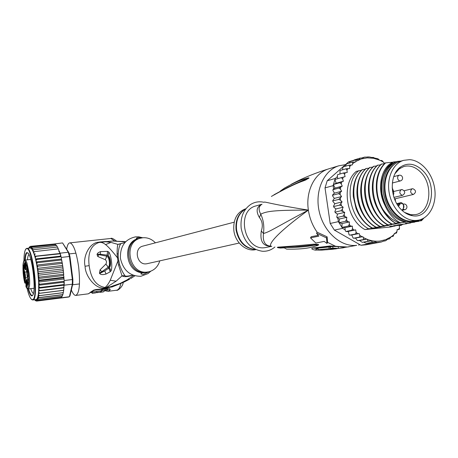 <?xml version="1.0" encoding="UTF-8"?>
<svg xmlns="http://www.w3.org/2000/svg" width="458" height="458" viewBox="0 0 458 458"><rect width="100%" height="100%" fill="white"/><g stroke="black" fill="none" stroke-linecap="round" stroke-linejoin="round"><path stroke-width="0.69" d="M416.809 220.407L418.572 220.138C429.844 217.853 436.972 203.444 434.653 188.387C432.455 173.324 421.257 160.317 409.612 159.653L403.71 160.323C393.038 163.38 386.42 178.013 389.231 193.064C391.939 208.132 403.509 220.384 414.799 220.487L416.809 220.407M418.572 220.138L411.055 221.243C399.794 221.145 388.258 208.957 385.567 193.969C382.768 178.992 389.38 164.422 400.034 161.371L400.389 161.268M401.134 209.478L402.634 210.903C405.714 213.565 408.983 215.168 412.44 215.712C431.155 219.525 438.69 186.103 423.015 170.88L421.56 169.454C414.313 163.357 407.254 162.584 400.372 167.124C389.317 174.607 389.666 198.4 401.134 209.478M395.042 173.599L399.353 168.779L403.887 166.5C409.269 165.126 414.444 166.609 419.419 170.954L420.793 172.305C433.577 184.843 430.543 212.186 415.83 214.573L410.763 214.71L404.494 212.369M395.414 201.045L395.288 198.738M393.725 191.473L392.191 187.82M271.119 246.175C269.344 245.975 268.411 239.328 308.377 210.113C276.46 226.968 269.876 231.868 263.47 233.494C262.594 241.28 264.861 245.482 270.26 246.089L269.716 246.152C262.646 245.763 259.846 240.685 261.323 230.929C263.064 225.777 262.434 221.329 259.44 217.573C255.799 211.252 256.486 206.913 261.495 204.571M322.083 250.102L315.041 250.085C311.383 249.181 310.81 248.482 313.324 247.996L329.875 245.992L347.49 246.999L356.708 245.328C340.981 247.263 323.726 232.046 319.226 211.585C314.543 191.158 323.697 170.387 338.805 165.79L345.452 164.657M358.5 245.059L360.017 244.727M318.155 235.372L311.217 236.706L310.501 237.874L318.802 236.151L316.53 233.271L326.508 237.897L326.96 243.427L327.59 242.374L327.132 236.855L317.165 232.217L316.53 233.271M283.857 247.841L280.508 248.047C277.159 247.709 276.46 247.389 278.412 247.08L278.996 247.08C309.047 245.007 313.369 243.862 316.02 244.217L318.413 244.532C319.003 244.727 318.608 245.099 317.234 245.654C315.551 245.505 310.261 249.696 286.639 249.118L283.519 247.429C308.572 247.681 314.016 244.709 316.197 245.007L318.31 244.566L316.197 245.007L317.234 245.654M278.412 247.08L280.319 247.423M278.996 247.08L281.086 247.429L282.46 247.08M281.086 247.429L294.923 246.805L318.413 244.532M316.02 244.217L316.69 244.635L318.287 244.475M283.651 247.652L280.691 247.446M327.132 236.855L326.508 237.897M261.323 230.929L263.47 233.494C264.375 226.441 263.464 219.995 260.745 214.149C266.962 211.155 274.033 210.119 308.377 210.113C267.753 203.621 264.701 201.365 264.054 202.253M280.279 191.078L284.607 188.032C302.52 178.059 305.457 179.101 307.478 178.082C308.875 177.773 309.327 177.801 308.829 178.173L306.665 179.37C304.381 181.282 300.167 180.303 271.789 196.196L271.411 196.459M287.71 187.345C300.076 181.5 306.391 178.694 306.665 178.923L287.784 187.311L273.953 194.787M307.478 178.082L306.665 178.923L308.829 178.173M308.721 178.259L306.665 179.376M271.789 196.196L272.104 195.984M259.44 217.573L260.745 214.149C258.203 209.501 258.638 206.18 262.039 204.199M271.8 246.307L264.93 247.664C244.188 251.07 235.63 210.543 256.079 205.882L256.343 205.808M274.909 246.988C271.285 250.085 267.129 251.505 262.434 251.259C251.087 249.473 244.011 241.847 241.194 228.399C240.147 217.59 243.341 209.581 250.784 204.371C254.877 201.904 259.285 201.211 263.997 202.304M245.625 208.802C236.975 212.186 233.059 219.479 233.866 230.677C235.28 242.557 246.118 251.883 255.65 249.656M318.041 248.351L317.028 248.104M339.441 246.662L332.737 246.456L330.447 246.799L330.682 248.425L334.174 248.923L343.013 247.83M330.51 247.24L328.936 247.005L318.012 248.133L318.241 249.742L322.071 250.102L335.914 248.866M328.936 247.005L329.17 248.631L318.241 249.742M336.916 248.74L329.17 248.631M326.651 249.719L332.325 249.289M330.642 249.301L326.663 249.776M333.51 249.163L330.653 249.358M347.067 247.039L338.456 248.419L332.972 248.093L330.682 248.425M332.737 246.456L332.972 248.093M338.222 246.833L338.456 248.419M318.144 249.066L315.31 248.236M310.501 237.874L315.854 243.061L324.201 241.4L326.96 243.427M418.183 220.218L416.603 220.962L406.584 221.953C394.384 218.609 386.644 208.968 383.369 193.03C381.875 176.988 386.569 166.437 397.458 161.376L396.038 161.783C385.161 166.838 380.466 177.372 381.955 193.385C385.23 209.289 392.958 218.907 405.147 222.239L399.221 222.846C392.89 220.521 387.428 216.016 382.836 209.335C373.762 194.026 375.268 172.002 385.699 162.859L393.09 162.178M377.432 158.645L369.486 156.985L364.436 157.151M361.78 157.958L364.442 157.157L363.028 157.913L360.165 158.113L359.209 159.584L356.164 159.779L355.648 162.023L352.425 162.138L352.683 163.695L352.362 164.897L349.019 165.161L349.694 166.569L349.631 168.538L346.002 168.79L346.935 170.113L347.244 172.494L343.443 172.975L344.53 174.286L345.086 176.645L341.376 177.641L342.618 178.912L343.408 181.208L336.189 183.229L334.895 179.49L333.121 185.65L333.619 189.04L335.038 188.072L333.378 184.517L339.853 182.708L341.239 183.916L342.252 186.103L335.038 188.072M342.252 186.103L338.903 188.089L340.42 189.206L341.645 191.244L338.542 193.682L340.18 194.684L341.588 196.539L338.783 199.385L340.529 200.255L342.097 201.886L339.618 205.104L341.45 205.814L343.151 207.199L342.309 209.232L341.038 210.726L344.742 212.369L344.135 214.562L343.013 216.147L346.832 217.31L346.471 219.617L345.504 221.271L349.385 221.93L349.277 224.311L348.469 226.006L352.357 226.143L352.5 228.553L351.853 230.265L355.689 229.882L356.084 232.275L355.591 233.975L359.129 233.534L359.759 235.275L359.61 237.072L362.902 236.654L363.847 239.5L366.967 239.105L368.209 241.229L371.198 240.845L372.629 242.23L375.428 241.876L377.031 242.488L381.342 242.007L383.924 240.937L385.516 240.788L383.357 241.194M381.342 242.007L365.822 244.835L360.95 245.259L334.38 230.111L330.195 223.47L325.02 187.9L327.195 180.778L348.658 161.829L353.662 160.3M374.26 243.301L370.304 243.713L377.031 242.488M344.742 212.369L337.477 214.069L336.773 216.966L337.151 217.859L337.884 218.243L338.376 221.643L342.601 228.365L345.16 229.836L345.372 230.981L345.99 231.473L351.853 230.265M338.376 221.643L330.195 223.47M334.38 230.111L342.601 228.365M375.428 241.876L368.243 243.192L369.36 243.725L374.587 243.238M369.36 243.725L360.95 245.259M337.849 178.649L337.369 176.616L335.302 178.448L327.195 180.778M325.02 187.9L333.121 185.65M335.302 178.448L334.895 179.49L341.376 177.641M368.73 243.358L370.304 243.713M345.99 231.473L348.395 231.691L349.059 234.714L349.706 235.149L355.591 233.975M385.321 162.968L383.976 163.037L382.51 160.981L381.737 160.558M381.697 160.535L380.048 160.472L377.455 158.657M399.136 229.412L399.536 227.826L399.227 225.496L401.506 225.216L401.786 224.695M401.752 224.701L401.506 225.216L399.25 225.697M396.307 233.139L397.012 231.376L397.103 229.607L399.124 229.412L397.092 229.847M393.061 236.317L394.498 233.305L396.279 233.139L394.441 233.523M389.449 238.881L391.413 236.465L393.027 236.317L391.298 236.666M385.716 240.713L387.892 239.019L389.42 238.881L387.663 239.225M343.408 181.208L339.853 182.708M349.706 235.149L351.755 235.006L353.004 237.828L353.656 238.269L355.511 238.091L357.188 240.318L357.921 240.627L363.847 239.5M357.921 240.627L359.547 240.513L362.267 242.339L368.209 241.229M341.588 196.539L334.363 198.406L332.783 200.535L332.874 201.503L334.861 203.701L333.55 206.123L333.745 207.096L335.903 208.951L334.89 211.63L335.182 212.581L337.477 214.069M334.363 198.406L332.588 195.898L332.594 194.965L334.42 193.161L332.892 190.373L332.995 189.515L333.619 189.04M337.369 176.616L337.494 174.767M339.939 173.994L340.042 170.616M342.418 169.855L343.071 166.987M345.326 166.265L346.494 163.964M395.311 225.788L390.56 226.979L364.969 229.567C345.985 219.708 340.758 183.835 356.364 171.326L361.328 170.376M346.626 163.895L352.425 162.138M348.91 163.203L350.353 161.554L356.164 159.779M353.152 160.695L354.337 159.899L360.165 158.113M337.672 174.658L343.443 172.975M333.378 184.517L336.189 183.229M333.138 189.652L338.903 188.089M337.34 214.55L337.254 213.938M334.151 192.715L334.243 193.333M332.777 195.2L338.542 193.682M341.645 191.244L334.42 193.161M333.836 206.529L339.618 205.104M343.151 207.199L335.903 208.951M335.245 212.106L341.038 210.726M337.202 217.481L343.013 216.147M346.832 217.31L339.55 218.958L338.96 222.72L345.504 221.271M337.884 218.243L339.55 218.958M349.385 221.93L342.086 223.527L341.903 227.408L348.469 226.006M338.96 222.72L342.086 223.527M352.357 226.143L345.034 227.7L345.16 229.836M341.903 227.408L345.034 227.7M355.689 229.882L348.343 231.393L348.395 231.691M347.931 231.427L348.343 231.393M359.129 233.534L351.755 235.006M353.708 238.217L359.61 237.072M362.902 236.654L355.511 238.091M366.967 239.105L359.547 240.513M371.198 240.845L362.267 242.339M368.243 243.192L366.142 243.255L363.795 242.225M366.663 243.324L372.629 242.23M334.861 203.701L342.097 201.886M333.006 200.862L338.783 199.385M340.225 170.502L346.002 168.79M343.231 166.895L349.019 165.161M375.846 227.351L376.333 227.254C356.822 217.424 350.965 180.973 366.28 168.464L365.805 168.601C359.759 174.429 356.799 182.616 356.919 193.156C357.114 198.944 358.425 204.589 360.852 210.085C364.431 217.853 369.429 223.607 375.846 227.351L381.148 226.945L372.016 228.136C364.923 223.973 359.61 217.458 356.089 208.579L353.318 196.631C352.574 185.043 355.482 176.061 362.043 169.689L365.078 169.3M366.28 168.464L368.867 168.206M383.632 225.765L384.13 225.668C364.454 215.729 358.585 178.712 373.923 166.26L373.436 166.397C368.123 171.492 365.169 178.557 364.579 187.591C364.219 195.995 366.091 204.005 370.179 211.613C373.694 217.876 378.176 222.594 383.632 225.765L388.928 225.37L379.716 226.567C373.854 223.166 369.119 217.979 365.53 211.001C362.255 204.394 360.646 197.478 360.692 190.236C361.001 180.452 363.967 172.872 369.6 167.508L372.697 167.107M373.923 166.26L376.573 165.996M391.017 224.712L387.588 224.964C382.527 222.027 378.274 217.71 374.827 212.014C369.944 203.558 367.854 194.593 368.553 185.106C369.411 176.611 372.331 169.998 377.312 165.281L380.483 164.874M387.588 224.964L396.874 223.756L391.584 224.145C386.884 221.42 382.848 217.458 379.487 212.266C373.848 203.1 371.553 193.27 372.594 182.765C373.619 174.876 376.499 168.67 381.233 164.147L384.439 163.741M391.584 224.145L400.916 222.937L395.626 223.327C391.235 220.773 387.422 217.138 384.182 212.426C377.77 202.499 375.279 191.868 376.711 180.532C377.902 173.078 380.73 167.233 385.195 163.008L385.699 162.859M392.701 162.212C380.775 167.783 376.585 189.234 384.949 205.356L382.109 196.339C381.171 193.242 381.039 188.181 381.709 181.15C383.197 174.538 385.481 169.506 388.561 166.059L393.491 161.926L396.038 161.783M401.042 161.084L397.458 161.376M419.15 220.996L413.597 221.695L421.486 220.716L423.896 218.048M411.038 222.628L405.49 223.327L414.748 222.141L409.521 222.514L418.824 221.323M415.074 221.821L414.748 222.141M407.048 223.43L410.712 222.943M399.181 225.01L393.64 225.708L402.771 224.535L397.55 224.918L406.721 223.744M394.996 226.092L389.775 226.481L398.866 225.319M403.092 224.225L402.771 224.535M395.626 223.327L395.764 223.298C390.565 220.161 386.254 215.506 382.836 209.335M388.092 224.861C368.284 214.602 362.438 177.962 377.81 165.138M392.1 224.042C372.217 213.84 366.371 176.582 381.732 164.004M380.214 226.464C360.503 216.291 354.784 180.04 370.081 167.365M372.497 228.032C352.866 217.997 347.33 181.935 362.518 169.552M364.969 229.567L368.701 228.805C349.328 219.056 343.523 183.177 358.797 170.628M384.949 205.356C388.481 213.411 393.559 219.205 400.195 222.731M391.332 224.804L384.13 225.668M421.486 220.716L416.603 220.962M420.278 220.745L422.436 218.832M406.584 221.953L405.147 222.239M399.221 222.846L395.764 223.298M379.716 226.567L385.018 226.16L376.333 227.254M372.016 228.136L377.318 227.723L368.701 228.805M387.388 225.605L387.073 225.513M383.478 226.401L383.169 226.309M379.613 227.185L379.31 227.094M375.789 227.958L375.486 227.872M397.069 162.561C387.319 167.96 383.18 178.048 384.651 192.829C386.792 208.819 399.548 222.187 411.376 221.243M146.348 263.819C136.856 265.337 133.433 248.156 142.81 246.129C133.433 248.156 136.856 265.337 146.348 263.819L147.173 263.682L146.348 263.819M142.919 246.101L234.17 222.193M26.1 281.498L24.904 281.327L25.173 283.021L24.766 282.981L25.413 283.25M27.171 281.704L27.577 285.208M26.575 280.571C26.152 282.775 26.392 284.733 27.308 286.445L26.575 280.571M24.789 275.052L24.721 278.092C24.383 278.327 24.062 277.456 23.77 275.476C23.558 273.26 23.667 272.247 24.091 272.436L24.789 275.052M24.371 262.8L25.098 268.663C24.194 267.02 23.953 265.067 24.371 262.8M27.955 273.729L27.881 276.827C27.526 277.079 27.199 276.191 26.896 274.17C26.678 271.903 26.793 270.873 27.24 271.073L27.955 273.729M26.816 286.542L26.135 284.429L26.816 286.542M24.652 281.269L24.234 277.972L24.669 280.874L24.812 279.695L24.732 281.258M25.522 263.276L25.35 264.707L25.013 261.684L25.522 263.276M26.948 268.142L27.474 268.794L27.371 270.85L27.056 268.13M23.644 265.743L23.53 268.233L23.089 268.314L24.417 272.401L25.075 277.737L24.904 281.327M24.417 272.401L24.778 272.092L23.53 268.233L24.423 268.13M25.86 263.59L25.539 268.199C25.408 269.808 25.093 269.951 24.595 268.628L23.261 264.547L23.089 268.314M25.957 284.51L26.129 281C26.266 279.414 26.581 279.294 27.085 280.639L28.448 284.847L28.648 281.057L27.274 276.855L26.604 271.451L26.845 266.585L25.774 263.333M25.946 286.445L25.98 285.769M25.173 283.021L26.009 283.302M27.995 252.959L27.136 252.827C32.031 251.694 37.052 295.393 32.043 295.536L31.888 295.565C30.709 295.513 29.478 293.315 28.19 288.969L25.94 286.559C29.364 295.129 29.827 274.084 26.358 264.14C22.98 253.394 21.578 270.838 24.743 282.826L24.778 282.122M24.904 276.93L24.509 273.5M25.362 267.432L24.967 263.934M28.064 275.687L27.657 272.115M27.4 270.214L27.177 268.485M27.457 269.338L27.297 270.226M27.343 269.35L27.062 268.497M28.906 254.585C28.19 255.232 27.703 256.978 27.44 259.823M28.098 288.969C29.501 293.767 30.829 296.074 32.089 295.891L32.987 294.935C34.476 291.036 34.608 283.576 33.382 272.556C32.089 262.984 30.423 256.6 28.373 253.411L26.696 252.576C25.665 253.24 25.035 255.759 24.801 260.121M61.532 297.253L62.151 296.2L37.482 299.32L37.991 300.265L37.006 300.351L37.379 300.906L36.634 301.083L60.502 298.049M37.482 299.32L61.864 296.212L62.431 295.713L62.815 294.649L62.397 294.66L62.981 294.076L63.307 292.651L62.838 292.691L63.416 292.061L63.673 290.286L63.17 290.332L63.742 289.662L63.914 287.624L63.393 287.624L63.96 286.908L63.771 285.157L64.212 284.521L63.943 286.365M63.095 292.719L38.249 295.834L38.993 297.608L37.934 297.849L38.529 299.166M31.27 246.438L54.651 243.948L30.468 246.352L30.365 246.685L31.27 246.438L30.989 247.274L32.02 247.011L31.682 248.173L32.507 249.822L57.531 247.034M29.942 246.559L30.503 246.341M60.794 298.038L68.849 297.007L69.954 295.988L72.856 283.605L72.33 284.2L72.341 279.535L72.862 279.346L69.971 256.646L69.404 256.503L68.265 252.266L68.929 252.776L62.557 242.917L54.502 243.954M69.971 256.646L68.929 252.776M64.189 280.519L63.92 278.407L64.189 280.519L72.341 279.535L69.404 256.503L61.258 257.413L61.527 259.52L61.258 257.413M72.856 283.605L72.862 279.346M60.141 253.165L60.319 253.772L59.763 253.509L59.62 252.289L60.141 253.165L68.265 252.266L62.557 242.917M61.406 297.769L61.504 297.328L61.406 297.769L69.393 296.755L72.33 284.2L64.2 285.197M60.319 253.772L61.097 256.732L60.519 256.154L60.319 253.772L35.048 256.423L35.478 258.947L36.726 259.457L61.097 256.732M64.206 281.258L64.212 284.521L63.822 282.197L64.206 281.258L39.823 284.212L38.764 285.242L38.982 286.565L39.869 287.498L64.212 284.521M59.62 252.289L58.779 251.196L59.288 251.139L58.968 251.173L58.613 249.358L57.926 248.906L58.429 248.917M36.726 259.457L36.068 260.568L36.148 261.896L37.413 262.715L36.72 263.785L36.76 265.062L37.069 265.737L38.031 266.172L37.31 267.186L37.31 268.388L37.619 269.212L38.581 269.773L37.825 270.707L37.785 271.812L38.083 272.779L39.039 273.443L38.254 274.29L38.174 275.275L38.455 276.363L39.405 277.119L63.124 274.308L63.639 273.666L63.393 271.096L62.769 270.661L63.278 270.083L62.952 267.518L62.305 267.025L62.809 266.522L62.414 264.003L61.75 263.459L62.248 263.041L61.79 260.602L61.103 260.035L61.527 259.52M63.124 274.308L63.719 274.605L63.57 275.51L38.455 278.493L38.707 279.46L39.628 280.136L63.336 277.302L63.868 276.718L63.57 275.51M63.92 278.407L63.37 277.892L39.663 280.731L38.821 281.355L38.667 282.048L38.907 283.319L39.823 284.212M57.284 246.988L56.786 245.82L56.179 245.54L56.615 245.58M58.126 248.889L57.714 247.383L57.05 247.005M55.515 244.503L54.754 243.982M28.671 248.162L29.896 246.587M32.02 247.011L55.676 244.589M55.326 244.515L56.426 245.517M62.151 296.2L61.864 296.212M37.379 300.906L61.252 297.872M36.6 301.078L35.798 300.797M35.707 300.78L34.911 300.053M37.991 300.265L61.246 297.316M63.771 285.157L38.758 288.219L38.941 289.576L39.806 290.532L63.393 287.624M39.806 290.532L38.649 290.939L38.804 292.301L39.64 293.257L63.17 290.332M63.616 287.859L38.649 290.939L38.667 282.048L37.785 271.812L62.918 268.886M35.214 253.784L34.613 254.911L35.048 256.423M59.763 253.509L34.768 256.268L34.024 253.909C32.678 250.062 31.419 248.087 30.245 247.996L29.976 248.024M35.987 256.463L35.358 257.591M60.519 256.154L35.478 258.947L34.768 256.268M61.223 259.068L36.148 261.896L35.478 258.947M37.413 262.715L61.103 260.035M61.87 262.199L36.76 265.062L36.148 261.896M38.031 266.172L61.75 263.459M62.437 265.497L37.31 268.388L36.76 265.062M38.581 269.773L62.305 267.025M39.039 273.443L62.769 270.661M63.301 272.315L38.174 275.275M39.405 277.119L38.581 277.771L38.455 278.493M63.754 279.036L38.667 282.048M63.822 282.197L38.764 285.242M39.869 287.498L38.758 288.219M56.179 245.54L31.774 248.299M32.804 248.047L32.352 249.209M33.606 249.541L33.073 250.658L33.274 251.763L57.926 248.906M34.413 251.459L33.84 252.57L34.024 253.909M38.993 297.608L62.397 294.66M38.26 296.509L37.934 297.849L62.694 294.734M39.64 293.257L38.483 293.475L38.569 294.631L39.365 295.633L62.838 292.691M63.387 290.378L38.483 293.475M39.365 295.633L38.249 295.834M37.785 271.812L37.31 268.388M32.873 299.961L36.136 299.538C37.453 299.097 38.289 296.229 38.649 290.939M30.743 288.654C31.642 291.368 32.512 292.954 33.354 293.418M105.334 290.303L105.191 289.204L102.134 289.588L102.277 290.687L105.334 290.303L103.308 291.923L100.388 292.296M102.277 290.687L99.981 292.341M95.619 292.862L92.276 293.326M95.625 292.891L94.846 293M100.829 291.912L100.691 290.853L96.627 291.368L96.764 292.427L100.829 291.912L96.764 292.714M96.764 292.427L92.224 293.332L92.104 292.284M91.926 292.307L92.184 292.891M92.001 292.914L91.348 292.381M159.79 260.848C157.941 266.756 154.254 270.409 148.718 271.817L147.436 272.023C129.391 275.035 122.578 242.345 140.371 238.217L142.89 237.742C147.648 237.421 151.821 239.116 155.411 242.826M100.726 291.105L102.134 289.588M96.627 291.368L91.314 292.381M95.161 290.103L106.107 288.792L106.811 289.324L105.117 290.635M91.073 292.553L93.833 290.469M107.573 251.35L108.809 252.02L108.128 255.776C110.418 256.406 111.506 265.926 109.428 267.426C110.716 263.316 110.281 259.434 108.128 255.776L107.103 255.175L106.8 256.194L97.394 254.362L100.25 254.179L97.451 254.304L97.199 253.972C97.634 253.039 98.756 252.255 100.577 251.631L100.25 254.179L107.103 255.175L107.573 251.35L107.132 255.186L105.329 259.715L106.823 256.205C109.473 257.121 110.378 266.018 108.271 267.169L105.884 264.043L108.838 268.09L108.248 267.186L99.815 273.077L101.791 271.663L100.084 269.836L105.884 264.043C106.84 262.377 106.651 260.928 105.329 259.715L97.8 256.514L98.808 254.705L97.016 254.436L97.199 253.972M108.809 252.02C111.019 254.757 112.851 267.008 111.025 270.924L110.246 271.777L108.809 268.113L104.756 270.896L99.46 273.208L100.084 269.836M110.246 271.777L106.038 274.027L104.756 270.896L99.678 273.506L99.46 273.208M111.025 270.924L109.428 267.426L108.838 268.09L110.269 271.76M146.257 272.287L148.26 272.161L143.102 274.479L140.984 273.976L141.602 272.922L146.257 272.287M148.26 272.161L141.304 273.117M139.953 238.332L137.085 238.738L136.261 238.2L138.207 237.484L142.375 237.799M107.115 288.729L107.888 289.525L107.344 290.2L106.359 290.813L105.071 290.704M75.891 295.404L88.291 293.83L92.178 291.299M107.544 251.345L100.577 251.631M97.8 256.514L97.016 254.436M106.038 274.027C102.804 274.937 100.686 274.766 99.678 273.506M142.701 237.759L138.911 236.878L135.66 236.843C125.12 239.065 120.042 246.249 120.425 258.386C123.191 270.294 130.003 276.266 140.869 276.288L148.031 273.592L150.819 271.188M118.668 260.871L117.901 261.054L110.246 280.25C108.489 283.765 106.766 286.176 105.082 287.469C96.249 286.021 90.942 278.745 89.15 265.634C87.644 252.942 90.919 245.236 98.968 242.511L99.375 242.414C101.384 242.162 103.445 242.889 105.569 244.606C108.214 246.622 112.187 251.018 117.471 257.797L118.485 264.827L122.011 275.853L124.862 275.521C123.042 273.18 121.318 269.647 119.687 264.919L118.244 257.636L117.471 257.797L117.088 254.156C117.156 248.671 117.425 245.414 117.895 244.377L110.979 242.402L105.277 241.715L101.853 241.956M118.244 257.636L118.21 253.583C118.593 248.786 119.429 245.551 120.717 243.885L117.895 244.377L122.549 243.198M106.113 241.492L100.147 241.944L98.356 242.242L99.609 242.356M98.356 242.242C89.688 242.786 82.658 256.291 85.073 266.258C85.199 276.237 95.63 289.244 104.281 288.036L105.082 287.469L106.422 287.406L116.109 281.195L122.011 275.853C124.135 277.113 127.702 276.872 132.706 275.132M90.054 292.462L93.77 290.08L95.98 289.536L108.243 288.259C109.828 288.609 110.435 289.17 110.052 289.931L106.811 289.324M66.662 249.066C67.36 244.996 68.454 242.923 69.954 242.849C73.532 244.08 76.44 252.129 78.667 267.003C80.373 283.903 79.411 293.372 75.793 295.416C74.362 295.462 72.879 293.664 71.356 290.011M104.281 288.036L112.021 286.954L119.738 283.926M120.717 243.885L121.513 243.484M120.901 283.462C120.002 287.704 118.513 289.971 116.424 290.263L116.378 290.263M105.019 241.715L112.645 241.028L125.412 241.898M116.429 240.977C113.315 238.658 111.466 237.822 110.876 238.469L114.614 240.977M133.541 275.441L127.089 279.89L129.717 279.157L123.328 282.42L115.37 285.477L111.294 286.656L106.422 287.406L106.101 287.933M127.089 279.89L119.944 283.508L109.891 286.943L109.571 287.469M132.723 275.132L128.99 275.905C126.362 276.346 124.982 276.22 124.862 275.521M112.021 286.954L111.884 286.502M31.888 295.565L32.833 295.215M25.236 260.07C25.482 255.919 26.1 253.526 27.091 252.89L26.741 252.925C25.751 253.56 25.133 255.953 24.887 260.104M28.539 288.924C29.77 293.08 30.955 295.278 32.1 295.513M402.032 210.354L403.578 208.132C405.181 204.491 400.716 201.663 400.447 202.785L399.061 203.884L397.166 204.32M403.435 207.88C403.847 204.102 402.691 202.808 399.966 204.005L399.061 203.884L398.042 205.676M402.221 210.531L403.578 208.132L402.187 210.497M401.523 189.572L401.242 189.618C399.038 191.954 399.422 193.86 402.393 195.331L402.656 195.291C405.576 193.093 405.376 191.181 402.067 189.538L393.25 191.587M403 209.157L404.78 209.73C406.361 209.22 407.07 208.104 406.91 206.386C406.389 204.606 405.238 203.821 403.464 204.028L403.464 204.028M399.027 175.231L397.847 176.29L397.607 178.202C398.082 180.131 399.055 181.024 400.532 180.881C402.067 180.32 402.742 179.198 402.553 177.515C401.992 175.723 400.819 174.962 399.027 175.231L393.737 176.645M413.202 194.473L413.454 194.432C416.368 192.257 416.179 190.356 412.881 188.725L412.068 188.799C409.893 191.112 410.271 193.001 413.202 194.473M412.337 188.753L404.202 190.723M399.851 204.182L398.575 206.426M318.024 248.351L315.041 250.085M244.812 209.506C238.532 213.892 235.784 220.619 236.563 229.681L236.603 229.979C238.99 241.418 245.036 247.904 254.728 249.438M244.927 209.409C238.246 213.623 235.292 220.43 236.059 229.824L236.099 230.122C238.612 241.858 244.858 248.305 254.831 249.461M341.376 246.868L335.456 246.232L327.59 242.374M329.147 168.727L328.598 168.893C314.629 172.975 305.429 191.215 308.377 210.113C309.619 218.34 312.551 225.708 317.165 232.217M329.875 245.992L335.285 246.221M313.324 247.996L315.11 248.247L331.855 246.204M379.819 160.231L373.562 158.279L367.253 157.855L361.442 158.903L355.992 161.342M367.202 239.339C371.484 240.971 375.732 241.549 379.945 241.068L385.848 239.614L391.258 236.74M400.973 225.273L401.231 224.764M398.46 229.464L399.536 227.826M395.374 233.214L397.012 231.376M391.687 236.431L394.212 234.359M383.386 162.063L380.323 160.46M341.033 203.73L341.45 205.814M342.309 209.232L342.933 211.264M344.135 214.562L344.96 216.502M346.471 219.617L347.479 221.432M349.277 224.311L350.444 225.966M352.5 228.553L353.811 230.019M356.084 232.275L357.692 233.683M359.759 235.275L361.986 236.752M363.515 237.633L366.681 239.133M340.328 198.154L340.529 200.255M340.202 192.606L340.18 194.684M340.66 187.185L340.42 189.206M341.691 181.998L341.239 183.916M343.277 177.126L342.618 178.912M345.378 172.655L344.53 174.286M348.046 168.555L346.935 170.113M351.309 164.914L349.694 166.569M354.967 161.995L352.683 163.695M28.207 288.964C29.787 287.899 30.102 282.729 29.14 273.449L27.102 263.51C26.352 261.278 25.648 260.138 24.995 260.092L24.892 260.104M25.075 277.737L25.505 277.932L25.356 274.92L24.778 272.092L26.587 271.886M25.951 284.595L25.974 285.884M27.537 277.691L25.505 277.932L25.207 282.311L26.06 282.214M25.539 268.199L26.753 268.296M26.163 264.529L25.545 269.854L24.64 268.766M28.018 279.157L26.827 279.3L28.511 283.565M27.085 280.639L28.362 280.222M25.511 283.25L26.014 283.187M26.845 248.351L27.051 248.333C32.982 246.976 39.044 299.956 32.953 299.944L32.793 299.967C30.812 299.858 28.923 296.045 27.114 288.529C28.957 295.983 30.755 299.681 32.518 299.641L32.552 299.629C38.844 299.44 31.986 244.24 26.266 248.837L26.232 248.854C24.789 249.919 24.028 253.887 23.942 260.757M37.917 297.912L36.274 300.419L34.728 299.721M28.814 248.144L29.593 247.251L31.682 248.173M61.75 260.493L61.601 259.755M62.385 263.905L62.248 263.104M62.923 267.432L62.809 266.596M63.37 271.022L63.273 270.168M63.702 274.548L63.633 273.758M63.925 278.109L63.857 276.804M63.37 277.892L63.336 277.302M39.628 280.136L39.663 280.731M38.941 289.576L38.896 290.761M34.287 253.881L34.613 254.911M35.776 259.28L36.068 260.568M36.451 262.405L36.72 263.785M37.069 265.737L37.31 267.186M37.619 269.212L37.825 270.707M38.083 272.779L38.254 274.29M38.455 276.363L38.581 277.771M38.707 279.46L38.821 281.355M38.907 283.319L38.953 284.71M38.982 286.565L38.976 287.864M32.644 249.747L33.073 250.658M33.486 251.648L33.84 252.57M38.804 292.301L38.707 293.412M38.569 294.631L38.392 295.794M139.301 238.515L139.066 238.578C121.313 242.706 128.103 275.304 146.113 272.298L148.718 271.817M92.934 291.07L91.274 292.387M148.942 271.766L147.751 272.189M142.77 272.756C125.584 272.533 121.628 242.236 138.253 238.566M118.21 253.583L117.088 254.156M110.979 242.402L105.569 244.606M85.073 266.258L89.15 265.634M110.052 289.931L108.145 291.311L105.237 290.767M108.243 288.259L95.602 290.034L95.98 289.536M106.233 288.248L105.832 288.746M93.77 290.08L94.085 290.383L95.602 290.034M119.687 264.919L118.485 264.827M116.109 281.195L110.246 280.25M122.074 241.4L124.524 241.543M134.875 275.848L130.622 278.624M403.71 160.323L400.034 161.371M400.447 202.785L396.76 203.633M402.376 210.256L404.78 209.73M394.515 198.921L413.454 194.432M393.279 195.068C394.183 193.431 393.909 192.016 392.454 190.82M392.334 183L400.532 180.881M393.96 197.369L402.656 195.291M400.109 167.548L399.691 167.662M399.353 168.779L400.372 167.124M410.763 214.71L412.44 215.712M347.13 247.034L341.193 246.896M347.456 247.005L348.887 246.816M283.428 247.429L284.069 248.007M291.099 184.379C302.44 178.259 314.938 173.101 328.598 168.893L338.805 165.79M261.982 204.234L256.079 205.882M341.886 248.024L344.107 247.664M365.037 157.088L364.442 157.157M399.485 228.851L399.124 229.412M396.708 232.641L396.279 233.139M393.479 235.927L393.027 236.317M382.51 160.981L381.52 160.443M389.42 238.881L389.804 238.647M378.319 158.983L377.18 158.56M373.968 157.632L372.68 157.369M369.486 156.985L367.597 156.934M422.952 218.575L422.791 219.371M147.173 263.682L239.236 243.032M30.76 259.451L24.995 260.092C23.999 259.531 23.312 261.352 22.946 265.554L24.743 282.884M34.064 288.248L28.276 288.958M75.925 253.177L69.261 253.915M79.474 283.937L72.582 284.784M25.574 269.848L26.684 269.722M25.946 284.533L26.123 280.972M26.827 279.3L26.129 280.92M28.453 284.664L28.636 281.069L27.297 276.958M26.598 271.422L27.28 276.89M26.598 271.371L26.839 266.596L25.831 263.533M25.946 284.578L25.974 285.798M25.934 286.473L25.969 285.849M24.595 268.663L23.318 264.735M30.245 247.996L26.421 248.499C24.818 249.633 23.993 253.721 23.936 260.762M63.96 286.908L63.914 287.624M59.488 251.717L59.288 251.139M61.79 260.602L61.607 259.709M62.414 264.003L62.248 263.041M62.952 267.518L62.809 266.522M63.278 270.083L63.393 271.096M63.639 273.666L63.719 274.605M63.868 276.718L63.948 278.166M56.786 245.82L56.58 245.534M57.714 247.383L57.508 246.999M58.613 249.358L58.418 248.894M62.431 295.713L62.219 296.177M63.742 289.662L63.673 290.286M63.416 292.061L63.307 292.651M62.981 294.076L62.815 294.649M34.602 299.738L34.842 300.036M139.318 238.509L140.371 238.217M140.932 273.609L140.984 273.976M94.085 290.383L92.213 291.277M88.383 293.818L91.863 291.706L91.239 292.393M142.106 237.748L138.911 236.878M150.533 271.296L148.031 273.592M98.968 242.511L112.645 241.028L125.607 241.692M124.811 242.563L121.605 243.461M116.613 290.235C117.357 291.225 123.15 286.456 123.168 282.494M110.876 238.469L69.954 242.849M116.424 290.257L108.26 291.294M27.136 252.827L27.491 252.793"/></g></svg>
